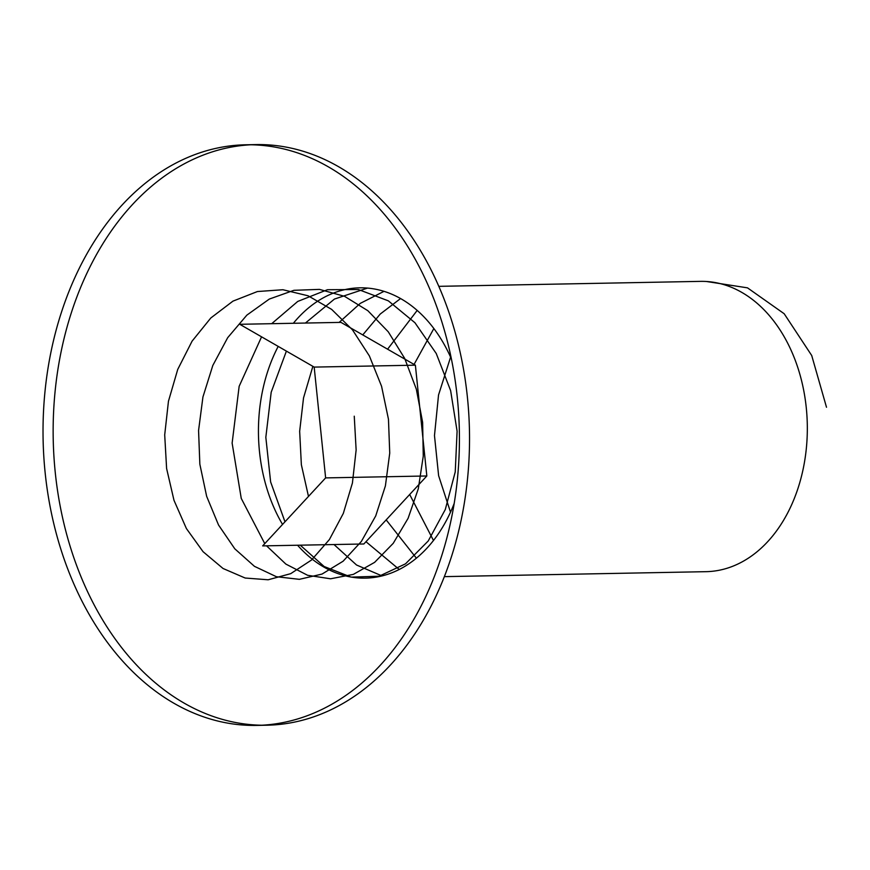 <?xml version="1.0" encoding="UTF-8"?>
<svg xmlns="http://www.w3.org/2000/svg" width="870" height="870" viewBox="0 0 870 870"><rect width="100%" height="100%" fill="white"/><g stroke="black" fill="none" stroke-linecap="round" stroke-linejoin="round"><path stroke-width="1.3" d="M415.381 365.183L340.964 322.378L239.772 324.292L314.179 367.096L415.381 365.183L426.833 475.977L325.63 477.902L314.179 367.096M325.63 477.902L262.675 545.892L363.867 543.978L426.833 475.977M45.164 472.888A290.362 208.158 -91.1 0 0 256.726 725.406A290.362 208.158 -91.1 0 0 459.349 431.15A290.362 208.158 -91.1 0 0 245.721 144.79A290.362 208.158 -91.1 0 0 45.164 472.888M250.777 144.779A290.362 208.158 -91.1 0 0 55.278 472.693A290.362 208.158 -91.1 0 0 261.783 725.221M256.726 725.406L266.84 725.21A290.362 208.158 -91.1 0 0 469.463 430.954A290.362 208.158 -91.1 0 0 255.834 144.594L245.721 144.79M278.193 346.401A145.181 104.085 -91.1 0 0 259.51 451.878A145.181 104.085 -91.1 0 0 282.543 524.436M297.562 545.229A145.181 104.085 -91.1 0 0 365.291 578.137A145.181 104.085 -91.1 0 0 454.173 503.502M451.432 359.049A145.181 104.085 -91.1 0 0 359.788 287.829A145.181 104.085 -91.1 0 0 293.353 323.281M444.331 576.636L705.983 571.677A145.181 104.085 -91.1 0 0 806.262 407.628A145.181 104.085 -91.1 0 0 700.48 281.369L438.828 286.339M826.5 407.247L811.71 355.504L784.174 313.733L747.493 287.85L706.56 281.51M450.595 357.135L438.534 394.991L434.478 435.576L438.621 475.694L450.508 512.18M433.858 328.534L414.066 364.421M409.683 494.497L433.477 540.487M417.187 310.416L387.585 349.196M386.171 519.89L416.393 558.17M400.57 298.551L380.244 314.037L362.757 334.917M365.965 541.705L399.243 569.48M384.007 291.341L360.245 303.391L339.148 322.411M312.863 366.346L303.532 397.894L299.661 431.281L301.357 464.721L308.48 496.422M334.004 544.544L356.548 565.011L382.039 575.918M367.51 288.09L334.428 299.073L305.413 323.053M286.393 351.11L271.19 392.229L265.828 437.316L270.635 481.958L284.979 521.804M300.27 545.185L324.129 566.5L351.154 577.125L379.07 576.223L405.507 563.836L428.225 540.988L445.299 509.505L455.238 471.91L457.098 431.194L450.638 390.652L436.251 353.503L414.946 322.737L388.324 300.835L358.396 289.525L327.414 289.721L297.757 301.422L271.679 323.694M261.565 336.831L239.152 386.302L232.127 443.102L241.251 498.412L264.774 543.63M266.535 545.816L285.882 564.097L307.632 575.298L330.556 578.789L353.318 574.396L374.622 562.357L393.24 543.315L408.095 518.324L418.307 488.733L423.266 456.152L422.624 422.352L416.338 389.184L404.702 358.44L388.259 331.796L367.847 310.699L344.509 296.3L319.442 289.384L293.94 290.308L269.319 299.062L246.852 315.136L227.69 337.68L212.813 365.465L202.938 396.97L198.567 430.498L199.85 464.221L206.647 496.313L218.533 525.012L234.78 548.796L254.453 566.337L276.399 576.712L299.367 579.333L322.03 574.069L343.095 561.226L361.344 541.466L375.731 515.899L385.399 485.895L389.738 453.096L388.466 419.275L381.571 386.291L369.369 355.917L352.448 329.817L331.666 309.405L308.078 295.789L282.891 289.732L257.422 291.537L232.975 301.129L210.823 317.974L192.085 341.149L177.73 369.424L168.454 401.244L164.702 434.88L166.605 468.506L173.989 500.315L186.397 528.547L203.069 551.7L223.046 568.491L245.166 578.028L268.167 579.779L290.721 573.656L311.536 560.008L329.404 539.541L343.313 513.42L352.415 483.035L356.135 449.975L354.253 416.197"/></g></svg>

